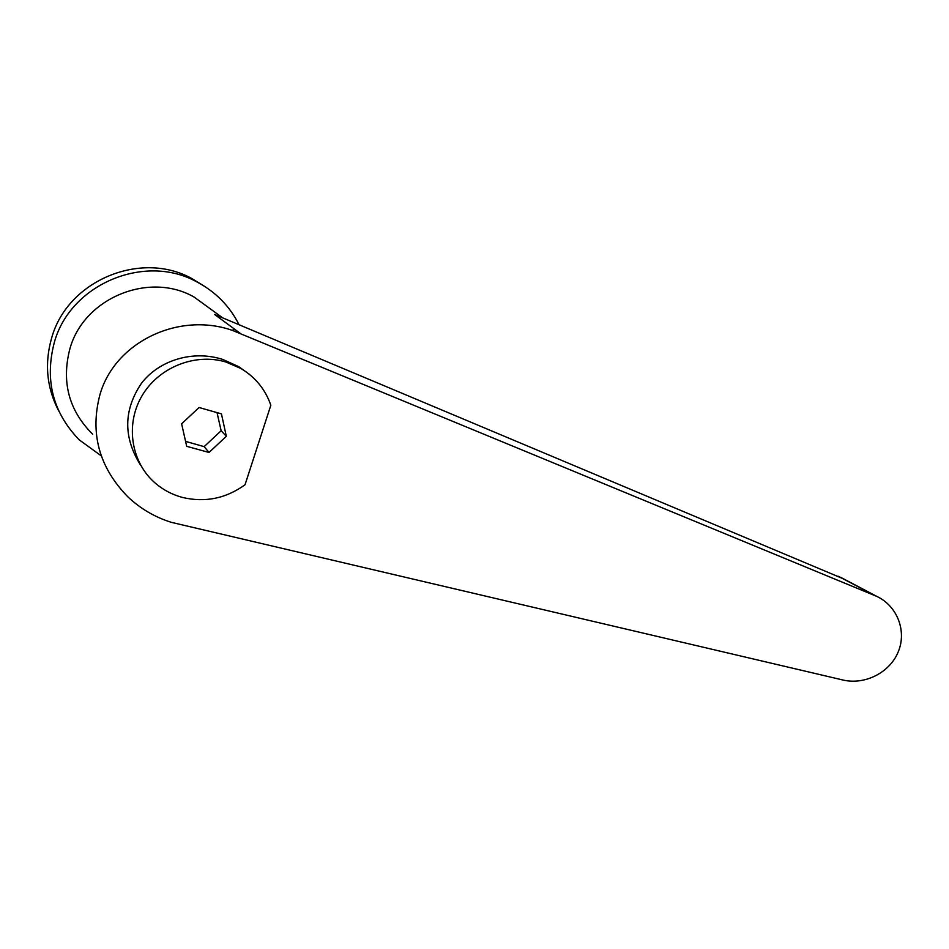 <?xml version="1.0" encoding="UTF-8"?>
<svg xmlns="http://www.w3.org/2000/svg" width="949" height="949" viewBox="0 0 949 949"><rect width="100%" height="100%" fill="white"/><g stroke="black" fill="none" stroke-linecap="round" stroke-linejoin="round"><path stroke-width="1.42" d="M239.065 324.724C229.611 305.946 215.387 291.592 196.384 281.651C144.722 253.205 70.428 283.988 54.354 342.304C44.508 379.956 52.8 412.471 79.218 439.862L101.27 455.852M203.833 285.874L191.437 278.33C140.547 250.311 67.474 280.56 51.661 337.927C44.318 363.55 46.703 387.939 58.814 411.107M232.612 330.477C178.661 311.367 114.9 342.221 99.989 394.476C89.752 433.195 99.064 467.335 127.925 496.896C140.381 508.664 154.817 517.134 171.247 522.318L842.748 679.97C864.871 685.273 889.759 672.675 898.229 651.868C906.924 631.156 897.41 606.186 876.935 596.458L232.612 330.477L233.774 330.122L233.063 329.825L232.612 330.477M217.024 412.613L221.153 430.739L204.13 446.647L185.577 441.38M270.833 405.259C265.388 389.458 255.423 377.216 240.939 368.509L225.874 362.008C194.96 352.684 158.163 367.477 141.662 396.409C124.971 425.235 131.389 463.112 155.755 483.551C163.608 490.159 172.54 494.785 182.516 497.454C205.103 502.756 225.945 498.522 245.032 484.761L270.833 405.259M249.338 374.286L238.757 366.682L222.932 359.505C193.466 349.873 159.503 359.801 141.448 383.313C123.358 410.193 123.156 437.596 140.82 465.532M240.18 333.289L214.581 314.451L843.815 578.985M186.692 446.327L181.615 423.8L199.076 407.512L221.437 413.871L226.325 436.303L209.041 452.471L186.692 446.327M226.325 436.303L221.153 430.739M209.041 452.471L204.13 446.647M212.801 310.655L194.225 297.132C149.539 271.248 84.034 297.666 69.929 348.663C61.258 381.937 68.838 410.466 92.682 434.251M838.347 576.292L874.587 595.403M196.384 281.651L191.437 278.33M222.647 317.832L212.991 310.798M238.757 366.682L240.939 368.509M876.935 596.458L840.755 577.372"/></g></svg>
